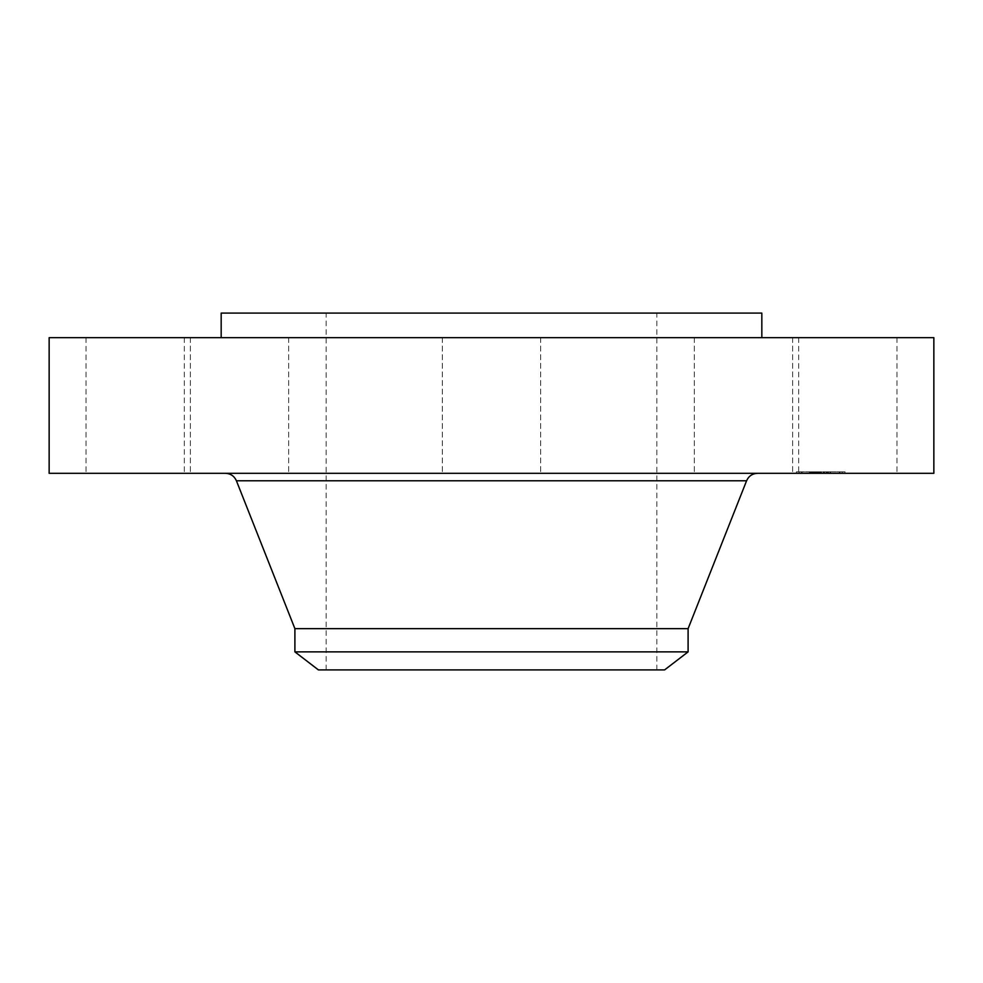<?xml version="1.0" encoding="UTF-8"?>
<svg xmlns="http://www.w3.org/2000/svg" width="983" height="983" viewBox="0 0 983 983"><rect width="100%" height="100%" fill="white"/><g stroke="black" fill="none" stroke-linecap="round" stroke-linejoin="round"><path stroke-width="0.74" stroke-dasharray="4.92 3.69" d="M804.708 337.661L896.987 337.661L804.708 337.661M804.708 473.315L896.987 473.315L804.708 473.315M933.85 337.661L49.15 337.661M621.096 337.661L221.175 337.661L621.096 337.661M729.632 337.661L792.617 337.661L729.632 337.661M515.067 337.661L442.35 337.661L515.067 337.661M286.692 337.661L190.383 337.661L286.692 337.661M178.292 337.661L86.013 337.661L178.292 337.661M253.368 337.661L190.383 337.661L253.368 337.661M696.308 337.661L792.617 337.661L696.308 337.661M933.85 473.315L49.15 473.315M761.825 313.086L221.175 313.086M570.767 313.086L326.159 313.086L570.767 313.086M570.767 669.915L326.159 669.915L570.767 669.915M318.418 669.915L664.582 669.915M688.1 651.864L294.9 651.864M688.1 628.653L294.9 628.653M619.057 473.315L225.439 473.315L619.057 473.315M253.368 473.315L190.383 473.315L253.368 473.315M515.067 473.315L442.35 473.315L515.067 473.315M286.692 473.315L190.383 473.315L286.692 473.315M696.308 473.315L792.617 473.315L696.308 473.315M178.292 473.315L86.013 473.315L178.292 473.315M729.632 473.315L792.617 473.315L729.632 473.315M830.021 473.315L796.39 473.315L845.048 473.315L813.985 473.315L830.033 473.315L830.033 471.84L845.048 471.84L796.39 471.84L830.033 471.84M801.182 471.84L799.142 471.84L801.182 471.84M841.374 471.84L839.335 471.84L841.374 471.84M813.383 473.315L839.887 473.315L801.55 473.315L830.574 473.315L809.587 473.315L813.42 473.315L813.42 471.84L809.587 471.84L813.359 471.84L813.359 473.315L813.359 471.84M819.22 473.315L826.187 473.315L819.183 473.315L819.183 471.84L819.183 473.315M821.075 473.315L821.075 471.84L821.026 473.315M817.807 473.315L817.807 471.84L814.317 471.84L817.819 471.84L817.819 473.315L817.807 471.84M816.615 473.315L816.64 471.84L816.627 473.315M816.775 473.315L816.775 471.84M816.971 473.315L816.787 471.84L830.574 471.84L816.91 471.84L816.971 473.315M816.922 473.315L816.934 471.84M819.945 473.315L819.945 471.84L819.933 473.315M819.687 473.315L819.687 471.84L819.699 473.315M820.154 473.315L820.129 471.84M820.4 473.315L820.35 471.84M820.694 473.315L820.67 471.84L820.67 473.315M821.014 473.315L820.977 471.84M812.253 473.315L812.265 471.84M811.823 473.315L813.863 473.315L810.914 473.315L813.863 473.315L810.914 473.315L811.86 473.315L811.835 471.84M811.786 473.315L811.798 471.84L811.798 473.315M814.428 473.315L818.679 473.315L814.391 473.315L814.391 471.84L818.679 471.84L814.428 471.84L814.428 473.315L814.391 471.84M818.679 473.315L818.63 471.84L818.679 473.315M818.126 473.315L826.949 473.315L817.979 473.315L817.979 471.84L826.949 471.84L818.126 471.84M813.617 473.315L813.617 471.84M814.329 473.315L814.329 471.84L814.354 473.315M818.47 473.315L818.47 471.84M818.802 473.315L818.802 471.84M818.986 473.315L818.962 471.84M819.392 473.315L819.392 471.84L819.38 473.315M819.625 473.315L819.625 471.84M819.859 473.315L819.859 471.84L819.908 473.315M820.805 473.315L820.805 471.84M820.608 473.315L820.608 471.84M820.424 473.315L820.424 471.84L820.461 473.315M820.252 473.315L820.252 471.84L820.24 473.315M820.092 473.315L820.092 471.84L820.092 473.315M819.81 473.315L819.822 471.84M819.576 473.315L819.552 471.84M819.49 473.315L819.49 471.84M819.343 473.315L819.343 471.84L819.306 473.315M819.294 473.315L819.281 471.84M819.761 473.315L819.736 471.84M820.535 473.315L820.535 471.84L820.584 473.315M820.854 473.315L820.854 471.84L820.842 473.315M821.149 473.315L821.149 471.84L821.174 473.315M820.166 473.315L820.166 471.84L820.203 473.315M820.031 473.315L820.031 471.84L819.994 473.315M824.245 473.315L824.245 471.84M826.187 473.315L826.187 471.84M824.196 473.315L824.196 471.84M823.435 473.315L823.435 471.84M817.549 473.315L817.549 471.84L817.549 473.315M818.507 473.315L818.507 471.84L818.544 473.315M816.701 473.315L816.664 471.84M817.315 473.315L817.315 471.84L817.278 473.315M813.519 473.315L813.519 471.84M813.297 473.315L813.297 471.84M813.199 473.315L813.199 471.84M813.113 473.315L813.101 471.84M813.039 473.315L813.039 471.84L813.064 473.315M812.941 473.315L812.941 471.84L812.929 473.315M812.855 473.315L812.855 471.84L812.892 473.315M812.781 473.315L812.781 471.84L812.769 473.315M812.708 473.315L812.671 471.84M812.646 473.315L812.609 471.84M812.597 473.315L812.597 471.84L812.548 473.315M812.523 473.315L812.536 471.84M812.474 473.315L812.437 471.84M812.4 473.315L812.4 471.84L812.4 473.315M812.314 473.315L812.314 471.84L812.327 473.315M813.002 473.315L813.027 471.84M817.414 473.315L817.414 471.84L817.401 473.315M817.659 473.315L817.659 471.84M812.179 473.315L812.179 471.84M812.081 473.315L812.093 471.84M811.995 473.315L811.995 471.84M811.921 473.315L811.921 471.84M811.97 473.315L811.97 471.84L811.946 473.315M812.167 473.315L812.167 471.84L812.118 473.315M812.794 473.315L812.794 471.84M811.737 473.315L811.737 471.84L811.725 473.315M811.565 473.315L811.565 471.84L811.565 473.315M811.417 473.315L811.417 471.84M811.135 473.315L811.135 471.84L811.184 473.315M810.901 473.315L810.914 471.84M810.631 473.315L810.631 471.84M810.484 473.315L810.484 471.84M810.324 473.315L810.324 471.84M810.152 473.315L810.152 471.84M809.39 473.315L809.39 471.84M813.985 473.315L813.985 471.84M819.478 473.315L819.478 471.84M820.486 473.315L820.486 471.84L820.51 473.315M820.731 473.315L820.731 471.84M821.223 473.315L821.223 471.84L821.223 473.315M821.419 473.315L821.419 471.84L821.419 473.315M820.928 473.315L820.928 471.84M820.289 473.315L820.289 471.84L820.289 473.315M819.122 473.315L819.122 471.84M818.851 473.315L818.827 471.84M818.716 473.315L818.716 471.84M818.593 473.315L818.593 471.84L818.569 473.315M818.36 473.315L818.36 471.84L818.335 473.315M818.249 473.315L818.249 471.84M818.139 473.315L818.139 471.84M818.065 473.315L818.065 471.84M818.003 473.315L818.003 471.84L817.979 473.315M817.93 473.315L817.93 471.84M817.868 473.315L817.868 471.84M819.072 473.315L819.072 471.84L819.085 473.315M821.296 473.315L821.296 471.84M821.53 473.315L821.53 471.84M818.999 473.315L818.999 471.84M818.9 473.315L818.9 471.84M828.313 473.315L828.313 471.84M828.178 473.315L828.178 471.84M828.472 473.315L830.512 473.315L827.563 473.315L830.512 473.315L827.563 473.315L827.588 471.84L827.563 473.315L828.472 473.315L828.485 471.84M816.885 473.315L816.885 471.84M816.799 473.315L816.824 471.84M816.554 473.315L816.566 471.84M816.48 473.315L816.48 471.84L816.529 473.315M816.394 473.315L816.381 471.84M816.332 473.315L816.332 471.84L816.295 473.315M816.271 473.315L816.246 471.84M816.197 473.315L816.197 471.84L816.209 473.315M816.443 473.315L816.443 471.84L816.431 473.315M817.094 473.315L817.131 471.84M817.463 473.315L817.463 471.84M817.34 473.315L817.34 471.84M816.037 473.315L816.037 471.84M815.878 473.315L815.878 471.84M815.718 473.315L815.718 471.84L815.706 473.315M814.157 473.315L814.157 471.84M814.317 473.315L814.317 471.84M814.538 473.315L814.538 471.84M814.796 473.315L814.796 471.84M815.067 473.315L815.067 471.84M815.374 473.315L815.374 471.84M816.062 473.315L816.062 471.84M817.266 473.315L817.266 471.84M816.148 473.315L816.148 471.84M815.779 473.315L815.779 471.84M815.448 473.315L815.448 471.84M815.14 473.315L815.14 471.84M814.858 473.315L814.858 471.84M814.588 473.315L814.588 471.84M809.673 473.315L809.673 471.84M809.587 473.315L809.587 471.84M809.992 473.315L809.992 471.84L809.98 473.315M810.397 473.315L810.397 471.84M810.803 473.315L810.803 471.84M813.42 473.315L813.42 471.84M811.344 473.315L811.344 471.84M810.95 473.315L810.95 471.84M810.545 473.315L810.545 471.84M810.115 473.315L810.115 471.84M827.489 473.315L827.489 471.84M828.448 473.315L828.448 471.84M830.402 473.315L830.402 471.84M830.574 473.315L830.574 471.84M827.293 473.315L827.293 471.84M817.205 473.315L817.205 471.84M817.07 473.315L817.07 471.84M823.385 473.315L823.385 471.84M824.553 473.315L824.553 471.84M826.777 473.315L826.777 471.84M826.949 473.315L826.949 471.84M824.59 473.315L824.59 471.84M823.164 473.315L823.164 471.84M800.051 473.315L802.091 473.315L800.051 473.315M840.244 473.315L842.284 473.315L840.244 473.315M746.589 480.773L236.412 480.773M813.224 473.315L813.224 471.84M809.795 473.315L809.795 471.84M809.599 473.315L809.599 471.84M896.987 337.661L896.987 473.315M798.688 337.661L798.688 473.315M656.841 669.915L656.841 313.086M326.159 669.915L326.159 313.086M190.383 337.661L190.383 473.315L190.383 337.661M288.683 337.661L288.683 473.315L288.683 337.661M540.65 337.661L540.65 473.315L540.65 337.661M442.35 337.661L442.35 473.315L442.35 337.661M694.317 337.661L694.317 473.315L694.317 337.661M792.617 337.661L792.617 473.315L792.617 337.661M86.013 337.661L86.013 473.315M184.312 337.661L184.312 473.315M796.39 473.315L796.39 471.84M845.048 473.315L845.048 471.84M839.887 473.315L839.887 471.84M801.55 473.315L801.55 471.84M802.091 473.315L802.091 471.84L802.091 473.315M799.142 473.315L799.142 471.84L799.142 473.315M813.863 473.315L813.863 471.84L813.863 473.315M842.284 473.315L842.284 471.84L842.284 473.315M839.335 473.315L839.335 471.84L839.335 473.315M830.512 473.315L830.512 471.84L830.512 473.315M827.563 473.315L827.563 471.84"/><path stroke-width="1.47" d="M49.15 337.661L933.85 337.661L933.85 473.315L49.15 473.315L49.15 337.661M221.175 337.661L221.175 313.086L761.825 313.086L761.825 337.661M294.9 651.864L688.1 651.864L664.582 669.915L318.418 669.915L294.9 651.864L294.9 628.653L688.1 628.653L746.589 480.773C748.727 476.042 752.376 473.56 757.561 473.315M294.9 628.653L236.412 480.773L746.589 480.773M688.1 651.864L688.1 628.653M236.412 480.773C234.273 476.042 230.624 473.56 225.439 473.315"/></g></svg>
